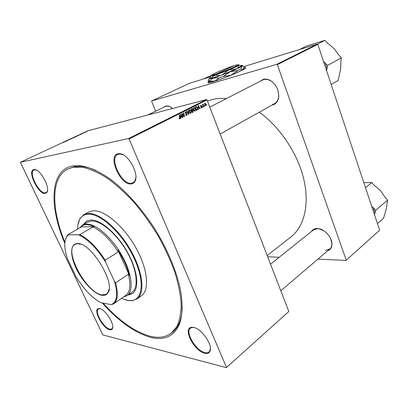 <?xml version="1.0" encoding="UTF-8"?>
<svg xmlns="http://www.w3.org/2000/svg" width="408" height="408" viewBox="0 0 408 408"><rect width="100%" height="100%" fill="white"/><g stroke="black" fill="none" stroke-linecap="round" stroke-linejoin="round"><path stroke-width="0.61" d="M209.284 81.437C207.922 82.273 207.56 82.732 208.202 82.814C210.069 83.375 230.459 75.98 240.434 71.069C244.81 68.927 246.519 67.759 245.56 67.57L244.117 67.718M245.84 67.789L244.061 67.886M33.905 169.58L34.578 169.539C40.509 169.3 50.541 188.103 46.838 192.418L45.191 193.438C38.393 194.784 26.78 170.442 33.905 169.58M36.261 170.019L33.935 169.958C28.06 172.12 39.127 194.167 45.364 192.877L46.961 191.888L47.435 190.786M118.208 153.739L119.712 153.678C128.357 153.76 139.607 174.583 134.824 181.519C134.002 182.942 132.829 183.743 131.299 183.921C120.503 185.859 107.044 155.29 118.208 153.739M123.287 154.882L120.289 153.964L117.708 154.392C108.763 158.126 121.768 185.043 131.493 183.218L133.095 182.723L134.905 180.887L135.823 177.811M193.545 327.405C201.363 328.44 212.879 344.837 210.084 351.013C209.243 353.155 207.473 353.915 204.775 353.297C194.157 351.217 182.264 327.833 191.658 327.303L193.545 327.405M194.371 327.614L192.244 327.451L190.454 328.154C184.686 331.862 195.962 350.865 204.933 352.594C206.637 353.007 207.988 352.808 208.983 352.007L210.069 350.375L210.395 348.106M99.69 308.637C105.274 309.269 115.02 324.671 112.399 328.726C111.889 329.715 110.981 330.052 109.676 329.74C102.587 328.44 92.351 308.672 98.782 308.575L99.69 308.637M100.169 308.764L98.369 309.014C94.064 311.263 103.642 328.078 109.823 329.18L111.838 328.945L112.741 327.262M311.457 231.499C312.615 229.546 314.471 228.541 317.021 228.485L319.321 228.761C325.385 230.015 331.78 237.492 331.964 243.607C332.056 247.248 330.684 249.609 327.843 250.691M325.263 250.507L329.69 249.12C331.235 247.773 331.954 245.83 331.847 243.285L330.597 238.527M324.054 230.897L319.622 228.929L317.399 228.659L313.41 229.939L270.53 264.19M163.858 107.233L165.893 105.917L169.244 106.213L172.63 108.467M171.508 107.513L169.534 106.417L166.296 106.126L165.607 106.391M259.896 81.396L263.288 79.331C265.588 78.734 268 79.162 270.524 80.616C276.134 84.512 278.863 89.898 278.72 96.773C278.149 101.286 276.083 104.02 272.524 104.968L272.085 105.05M272.646 104.407L274.457 103.724C276.864 102.337 278.261 99.919 278.644 96.472C278.781 89.826 276.14 84.619 270.718 80.85C268.28 79.443 265.945 79.03 263.716 79.606L262.319 80.152M64.811 243.377C49.108 206.519 49.547 170.075 72.736 165.913L79.32 165.612C88.261 166.591 98.848 171.125 110.298 179.178C125.7 190.72 141.79 208.58 155.009 229.209C167.892 250.048 176.996 272.212 180.673 290.991C182.937 304.715 182.381 316.118 179.331 324.498C173.798 336.401 164.312 340.705 150.873 337.406C134.982 332.933 118.784 321.453 102.275 302.971M171.615 332.928L172.283 332.403C175.282 330.108 177.648 326.864 179.382 322.657C181.183 318.235 182.147 312.854 182.264 306.515M96.232 170.59C90.688 168.096 85.609 166.683 80.993 166.347L74.486 166.632L67.886 168.943C50.505 177.388 51.347 209.488 64.898 242.26M226.389 98.598C221.264 98.109 216.495 98.445 212.089 99.598L207.448 101.159M202.781 107.187L202.526 107.314L202.394 106.809L202.659 106.677L202.511 107.253M204.51 106.309L204.255 106.437L204.122 105.932L204.382 105.799L204.24 106.376M195.08 111.154L193.637 110.135L193.392 108.467L194.162 107.508L195.406 108.64L195.08 111.154L194.769 111.231M198.487 109.37L198.206 109.512L198.048 105.565L198.364 105.407L200.022 108.589L199.762 108.722L199.318 107.85L198.436 108.299L198.487 109.37L198.201 109.441M193.106 112.108L192.091 112.623L191.184 109.023L192.158 108.579L192.862 109.16L192.836 110.165L193.423 110.685L193.106 112.108L192.025 112.368M188.822 114.286L188.481 114.459L186.736 111.257L187.007 111.119L188.501 113.863L188.307 110.466L188.593 110.323L188.822 114.286L188.44 114.378M179.056 118.391L179.209 117.886L179.755 118.468L179.194 115.051L179.469 114.913L180.152 117.591L179.897 118.876L179.056 118.391M183.146 117.172L182.876 117.31L181.953 113.664L182.238 113.521L184.141 116.045L183.345 112.965L183.62 112.827L184.544 116.464L184.258 116.606L182.356 114.092L183.146 117.172L182.855 117.239M288.828 311.477L226.302 367.654L288.828 311.477L206.978 99.94L129.086 139.001L128.566 138.547L206.474 99.547L206.978 99.94M226.455 367.322L129.086 139.001M180.999 118.264L180.703 118.412L180.545 114.373L180.877 114.204L182.606 117.448L182.335 117.586L181.871 116.698L180.943 117.167L180.999 118.264L180.698 118.335M186.757 115.388L185.497 114.643L186.614 114.985L186.91 114.148L185.191 113.067L185.808 111.716L186.731 112.481L185.706 112.2L185.451 112.909L187.165 113.98L186.757 115.388L186.318 115.495M190.868 113.297L189.409 112.276L189.164 110.599L189.944 109.63L191.199 110.767L190.868 113.297L190.546 113.373M200.746 107.284L200.966 107.064L201.572 107.488L201.766 106.942L200.578 106.167L201.052 105.131L201.72 105.641L200.955 105.509L200.915 106.167L202.011 106.784L201.679 107.799L200.746 107.284M197.028 110.109L196.289 110.486L195.391 106.906L196.355 106.473L197.426 107.528L197.401 109.823L196.243 110.303M205.673 105.769L204.694 105.111L205.051 103.107L205.887 103.872L205.438 105.825M203.526 106.809L203.266 106.942L202.623 104.356L202.883 104.229L203.011 104.759L203.266 103.989L203.526 106.809L203.25 106.876M206.861 105.111L206.606 105.239L206.474 104.739L206.734 104.606L206.591 105.177M77.561 135.772L75.776 136.583L77.617 135.895M80.274 134.584L81.712 133.987L80.299 134.645M63.98 142.28L63.138 142.591L63.98 142.28M70.334 139.23L68.483 139.944L70.36 139.286M71.528 138.475L69.901 139.235L71.629 138.7M73.858 137.506L72.058 138.317L73.909 137.629M206.474 99.547L87.7 130.846L20.4 162.282L128.566 138.547M75.837 136.649L73.802 137.414L75.868 136.711M64.882 141.78L66.351 141.168L64.908 141.841M66.305 141.025L68.054 140.372L66.336 141.097M83.191 133.299L82.069 133.656L83.191 133.299M79.387 135.068L77.5 135.686L79.387 135.068M86.858 131.463L85.614 132.029L86.904 131.56M84.563 132.575L83.921 132.758L84.594 132.641M226.302 367.654L102.811 334.912L20.4 162.282M379.649 230.163L346.01 260.447L379.649 230.163L317.806 44.365L277.364 64.642L276.879 64.306L317.337 44.054L317.806 44.365M346.219 260.095L277.364 64.642M276.879 64.306L151.567 101.011L189.659 83.217L210.533 76.816M244.392 66.427L317.337 44.054M155.54 111.246L151.567 101.011M267.658 256.77L279.143 257.31M317.944 259.131L346.01 260.447M267.179 255.525L290.669 237.165C303.868 227.088 309.794 205.168 303.878 179.556C297.942 153.979 280.168 127.174 259.304 112.195M74.139 137.287L75.133 136.879L74.169 137.353M74.526 137.226L75.664 136.746L74.552 137.292M72.323 138.164L73.792 137.588L72.323 138.164M64.806 141.704L65.515 141.454L64.877 141.856M80.172 134.523L80.876 134.273L80.238 134.676M77.836 135.558L79.31 135.007L77.867 135.624M76.036 136.43L77.505 135.854L76.036 136.43M86.047 131.789L86.787 131.539L86.047 131.789M183.87 116.112L184.141 116.045M184.207 116.54L184.544 116.464M182.08 114.158L182.356 114.092M182.299 117.519L182.606 117.448M180.647 116.989L181.871 116.698M180.657 117.234L180.943 117.167M180.887 115.489L180.933 116.688L181.677 116.316L180.826 114.684L180.887 115.489L180.591 115.561M180.637 116.759L180.933 116.688M180.56 114.745L180.826 114.684M179.01 118.269L179.306 118.198M179.163 118.611L179.627 118.498M179.862 117.662L180.152 117.591M179.622 118.942L179.897 118.876M185.497 114.648L185.793 114.577M185.676 115.015L186.017 114.934M186.405 112.481L186.701 112.404M186.441 112.552L186.731 112.481M185.115 112.348L185.706 112.2M185.161 112.98L185.451 112.909M185.288 113.261L185.676 113.164M186.864 114.051L187.165 113.98M188.2 113.939L188.501 113.863M190.908 110.838L191.199 110.767M189.48 110.752L189.684 112.159L190.572 112.939L190.919 110.864L190.026 110.053L189.139 110.838M189.394 112.231L189.684 112.159M189.251 110.257L189.868 110.104M189.934 113.087L190.516 112.945M192.566 109.237L192.862 109.16M191.913 110.395L192.836 110.165M191.622 110.486L191.964 110.68M193.132 110.757L193.423 110.685M191.556 109.308L191.842 110.43L192.642 109.854L192.601 109.308L192.244 108.992L191.276 109.38M191.556 110.502L191.842 110.43M191.245 109.273L192.01 109.079M191.944 110.849L192.25 112.067L192.999 111.664L193.152 110.808L192.755 110.481L191.663 110.92M191.969 112.134L192.25 112.067M191.627 110.787L192.505 110.568M200.945 107.646L201.414 107.528M201.435 105.718L201.72 105.641M200.537 106.054L200.812 105.983M200.614 106.243L200.915 106.167M200.991 106.59L201.71 106.412M201.725 106.86L202.011 106.784M201.374 107.875L201.679 107.799M199.731 108.661L200.022 108.589M198.15 108.14L199.318 107.85M198.161 108.37L198.436 108.299M198.375 106.661L198.421 107.834L199.13 107.477L198.314 105.871L198.094 106.733M198.14 107.906L198.421 107.834M195.447 106.876L195.707 107.08M197.146 107.6L197.426 107.528M196.197 110.124L197.401 109.823M195.758 107.192L196.447 109.936L196.784 109.767C197.436 109.329 197.564 108.62 197.161 107.636L196.488 106.891L195.478 107.263M196.166 110.007L196.447 109.936M195.121 108.712L195.406 108.64M193.703 108.62L193.907 110.022L194.789 110.797L195.131 108.737L194.239 107.931L193.367 108.707M193.621 110.094L193.907 110.022M193.479 108.13L194.091 107.977M205.606 103.938L205.887 103.872M205.005 103.464L204.933 104.943L205.479 105.488L205.632 103.999L205.086 103.438L204.546 103.581M204.658 105.014L204.933 104.943M204.989 105.606L205.443 105.493M202.74 104.831L203.011 104.759M203.133 104.081L203.424 104.004M209.452 81.513L207.947 82.737M101.949 295.295C94.289 294.035 82.804 282.01 76.469 268.994C70.049 255.979 69.952 244.081 76.939 243.586L77.683 243.571C90.907 242.5 115.719 282.948 107.936 292.832C106.656 294.902 104.662 295.724 101.949 295.295M80.743 244.203L77.296 243.698L75.016 244.367C63.189 250.048 86.618 293.393 102.056 294.908L106.376 294.188L107.987 292.46L109.074 289.002M123.991 296.642L125.791 295.917L124.889 296.019M79.565 227.95L82.482 225.083L86.537 224.053C95.931 223.696 111.919 237.573 121.982 255.607C132.121 273.625 133.901 291.276 126.949 295.724L123.466 297.004M113.577 303.863L125.695 295.458C130.142 292.194 131.029 285.131 128.357 274.263L129.331 275.354C127.296 267.235 123.522 258.891 117.999 250.323L118.243 251.93C110.063 239.409 101.633 231.081 92.942 226.945L94.064 226.715C91.198 225.333 88.623 224.66 86.353 224.691C84.089 224.742 82.237 225.461 80.799 226.848L81.121 227.052L68.238 234.483L68.621 234.717L66.774 236.579C63.898 241.332 64.158 248.798 67.549 258.983L75.985 276.675C83.666 288.971 91.887 297.636 100.654 302.67L111.211 304.618C117.035 302.211 118.136 294.515 114.526 281.52L105.534 261.997C96.747 248.12 87.781 239.062 78.627 234.829L68.621 234.717M94.064 226.715L80.799 226.848M129.331 275.354L117.999 250.323M114.526 281.52L115.612 282.795C118.463 293.74 117.739 300.798 113.439 303.96L111.211 304.618M128.357 274.263L115.612 282.795M118.243 251.93L105.208 260.192L105.534 261.997M78.627 234.829L79.83 234.61C88.449 238.94 96.905 247.467 105.208 260.192M92.942 226.945L79.83 234.61M65.132 240.73L66.892 235.977L68.238 234.483M127.832 295.111L132.34 293.668C139.597 289.012 137.884 270.785 127.464 252.251C117.122 233.692 100.587 219.519 90.831 219.999L86.649 221.08L83.252 224.635M128.178 294.867L132.59 293.49M121.482 298.381L127.699 300.405L131.453 300.569C143.193 299.839 144.906 280.005 133.222 256.392C121.681 232.759 100.22 213.231 88.148 214.149C84.532 214.348 81.819 215.909 79.999 218.826C78.407 221.447 77.602 224.864 77.581 229.092M77.984 224.395L80.106 218.255L83.742 214.736L88.332 213.517C99.547 212.741 118.845 229.056 130.983 250.716C143.208 272.35 145.192 293.602 136.802 299.038L132.008 300.721L128.219 300.548L125.791 299.987M136.981 298.911L141.306 295.851C149.787 290.348 147.941 269.127 135.808 247.615C123.762 226.078 104.474 209.926 93.177 210.773L88.342 212.145M103.091 303.119C119.192 320.948 134.951 332.005 150.363 336.289C158.697 338.319 165.668 337.283 171.273 333.193L176.873 326.568C179.612 320.622 181.045 313.171 181.172 304.21C180.484 294.484 178.357 283.779 174.792 272.085C170.411 260.044 164.812 247.891 157.983 235.625C150.578 223.584 142.499 212.405 133.753 202.077C124.823 192.494 115.923 184.487 107.059 178.051C98.42 172.645 90.423 169.08 83.064 167.346L73.328 167.214L67.886 168.943M82.482 225.083L87.684 222.09L91.774 221.034C101.245 220.601 117.224 234.33 127.204 252.256C137.261 270.167 138.914 287.788 131.876 292.296M86.751 221.024L83.62 224.425M202.904 79.152L211.273 75.48M299.441 49.541L306.444 46.073L324.987 40.346L327.456 42.988L334.091 48.598L338.88 55.218L341.379 57.89L340.884 61.368L340.685 68.768L338.191 80.422L331.163 84.492M317.444 44.125L324.987 40.346M326.579 70.722L327.573 65.407L341.379 57.89M327.573 65.407L323.544 61.598M327.119 68.942L325.033 62.664M365.507 187.68L371.851 182.616L374.223 185.252L380.511 190.664L385.203 197.446L387.6 200.109L386.366 208.57L383.571 218.209L377.461 223.589M374.488 214.654L375.64 210.314L373.203 207.58L371.8 206.586M375.64 210.314L387.6 200.109M363.824 182.616L371.851 182.616M375.044 213.134L373.203 207.58M215.832 74.282L234.126 65.652L237.293 64.867C240.975 64.357 224.273 71.706 215.832 74.282L215.71 74.781C224.385 72.145 241.587 64.571 237.782 65.091M210.793 76.026L209.947 78.571L210.314 78.566L214.644 75.24L220.442 75.49L222.054 74.899L228.602 70.079L236.487 68.911L237.66 68.35L238.833 65.224L241.291 65.724L237.66 68.35M210.314 78.566L220.442 75.49M222.054 74.899L236.487 68.911M210.135 77.739L208.998 78.861L213.445 77.938C218.045 76.515 223.548 74.491 229.949 71.854C236.212 69.238 240.236 67.315 242.01 66.096C242.684 65.596 242.678 65.367 242 65.407L241.031 65.55M208.927 78.81L208.075 81.085L209.421 81.498M219.28 77.989L214.669 81.161L208.942 81.08L213.445 77.938L219.28 77.989L223.156 76.566L229.949 71.854L237.941 70.426L231.173 75.128L223.156 76.566M244.402 66.371L243.194 69.314L240.761 69.074L242.01 66.096L244.402 66.371M237.941 70.426L240.761 69.074M208.075 81.085L208.942 81.08M243.688 68.743L243.194 69.314C241.429 70.569 237.42 72.502 231.173 75.128C224.777 77.76 219.274 79.769 214.669 81.161L210.707 82.074L210.14 81.819M212.109 74.965L210.854 76.067L214.644 75.24L228.602 70.079C233.891 67.871 237.303 66.249 238.833 65.224L238.853 64.653L237.594 64.882M215.704 74.781L211.936 75.623L212.094 75.251M233.687 65.856L215.327 74.434L215.2 74.939M233.611 65.81C225.701 68.279 210.523 74.837 212.16 75.108L215.327 74.434M182.784 114.709L183.11 114.628M183.411 115.525L183.738 115.444M182.294 115.015L182.595 114.944M185.477 113.485L186.278 113.286M187.741 113.098L188.062 113.021M200.71 106.401L201.215 106.274M195.458 107.171L196.136 106.998M202.99 105.845L203.276 105.774M35.103 169.754L34.578 169.539M46.961 191.888L46.838 192.418M120.289 153.964L119.712 153.678M134.905 180.887L134.824 181.519M210.069 350.375L210.084 351.013M112.46 328.195L112.399 328.726M319.622 228.929L319.321 228.761M331.847 243.285L331.964 243.607M169.534 106.417L169.244 106.213M278.644 96.472L278.72 96.773M80.993 166.347L79.32 165.612M179.382 322.657L179.331 324.498M99.287 308.708L98.782 308.575M192.244 327.451L191.658 327.303M179.658 118.498L179.163 118.616M186.39 115.051L185.803 115.194M185.762 112.174L185.12 112.338M189.924 110.078L189.256 110.247M190.572 112.939L189.944 113.093M192.158 109.013L191.24 109.247M192.632 110.512L191.622 110.762M201.455 107.523L200.95 107.651M196.309 106.927L195.447 107.146M194.147 107.952L193.484 108.12M205.03 103.454L204.551 103.576M205.479 105.488L204.994 105.611M77.296 243.698L76.939 243.586M127.097 295.621L132.024 292.194M107.987 292.46L107.936 292.832M66.774 236.579L66.892 235.977M79.999 218.826L80.106 218.255M83.742 214.736L88.546 212.027M131.453 300.569L132.008 300.721M165.663 106.361L147.691 115.036M220.177 134.059L276.41 102.632M209.763 107.136L262.436 80.096M331.143 247.88L280.816 290.776M208.998 78.861L208.111 80.927M210.707 82.074L208.58 81.121M210.854 76.067L210.105 77.806M212.16 75.108L211.936 75.623"/></g></svg>

